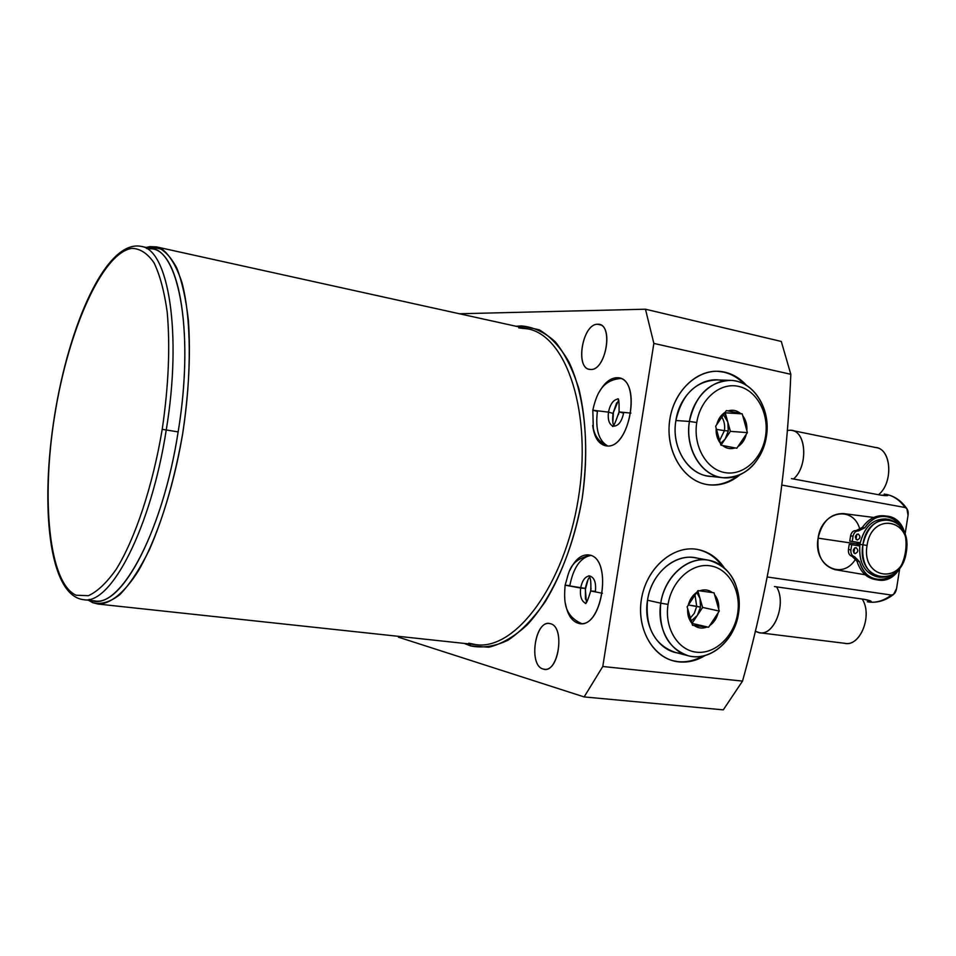 <?xml version="1.0" encoding="UTF-8"?>
<svg xmlns="http://www.w3.org/2000/svg" width="956" height="956" viewBox="0 0 956 956"><rect width="100%" height="100%" fill="white"/><g stroke="black" fill="none" stroke-linecap="round" stroke-linejoin="round"><path stroke-width="1.43" d="M723.286 709.854L584.14 696.924L602.782 666.499L742.525 681.102L723.286 709.854L742.525 681.102C770.512 580.662 786.609 478.394 790.815 374.298L653.856 343.407L645.455 309.206L781.291 341.459L790.815 374.298L781.291 341.459L645.455 309.206L459.394 313.759L645.455 309.206L653.856 343.407L790.815 374.298C786.609 478.394 770.512 580.662 742.525 681.102L602.782 666.499L653.856 343.407L602.782 666.499L584.14 696.924L723.286 709.854M398.246 636.314L398.461 637.186L584.14 696.924L398.461 637.186L398.246 636.314M470.543 645.898L470.161 644.045L470.543 645.898L488.767 647.224C501.601 644.105 514.424 636.636 527.246 624.806C552.437 597.763 573.325 550.453 582.216 498.195C587.665 457.948 586.59 421.608 578.989 389.176C572.919 369.661 565.032 353.887 555.317 341.866C544.824 332.27 533.496 326.952 521.331 325.912L520.685 327.287L521.331 325.912L516.156 326.283L521.331 325.912L539.136 329.772C550.405 336.345 560.324 347.052 568.904 361.918C584.582 394.768 589.9 445.759 582.216 498.195C574.962 538.192 562.678 572.644 545.35 601.551C533.484 618.532 521.044 631.414 508.018 640.197C494.993 646.435 482.505 648.335 470.543 645.898L464.281 643.412M590.545 369.458C574.747 370.02 582.132 323.463 597.703 324.263C613.907 322.889 606.283 371.083 590.545 369.458C605.256 371.155 613.919 326.582 599.269 324.442L597.703 324.263C582.873 323.403 574.771 367.271 589.35 369.315L590.545 369.458M543.104 669.009C527.951 665.388 535.348 618.699 550.286 623.682C565.844 626.55 558.196 674.9 543.104 669.009L544.406 669.272C559.164 671.948 565.032 626.264 550.286 623.682L549.365 623.515C534.691 620.755 528.501 665.603 543.104 669.009M578.272 623.252C571.808 621.173 567.565 614.744 565.522 603.941C567.565 614.744 571.808 621.173 578.272 623.252L579.659 623.515C602.925 628.14 612.581 557.515 589.075 554.994C613.465 557.79 601.862 631.247 578.272 623.252M569.955 570.135C575.285 559.188 581.654 554.145 589.075 554.994L588.573 554.91C581.332 554.408 575.118 559.475 569.955 570.135M606.343 445.878C598.85 444.552 594.297 437.74 592.696 425.444C594.19 437.143 598.432 443.907 605.423 445.747L606.343 445.878C629.311 450.061 642.157 380.954 618.938 377.955L617.122 377.728C642.097 376.724 630.506 450.049 606.343 445.878M599.328 391.912C604.562 382.591 610.502 377.871 617.122 377.728C610.502 377.871 604.562 382.591 599.328 391.912M527.545 328.792L527.987 328.9C566.968 336.249 592.481 413.554 578.225 499.283C564.399 585.084 515.571 650.188 476.279 644.702L468.751 643.185M92.672 602.662L98.038 604.049C110.287 604.156 124.184 593.126 138.118 571.258C156.593 539.71 173.203 489.233 182.548 434.562C188.846 392.605 190.794 354.473 188.38 320.164C185.99 299.3 182.178 282.032 176.944 268.361C171.016 257.033 164.217 249.886 156.509 246.911L149.841 246.624L146.125 247.461L149.841 246.624L148.025 247.879L149.841 246.624L162.424 249.385C170.144 255.67 176.645 266.688 181.927 282.414C191.224 317.488 191.845 373.784 182.847 432.65C174.972 477.665 163.811 516.718 149.351 549.831C139.66 569.31 129.837 584.236 119.882 594.608C110.131 602.137 101.061 604.813 92.672 602.662L88.394 600.213L92.672 602.662L91.059 600.499L92.672 602.662M518.797 327.92L527.987 328.9C566.968 336.249 592.481 413.554 578.225 499.283C564.399 585.084 515.571 650.188 476.279 644.702L98.038 604.049M673.633 660.931C650.642 655.266 635.764 625.463 641.99 596.209C647.905 566.896 673.347 545.482 696.649 549.294L697.318 549.401C708.277 551.469 717.167 557.491 724.003 567.482C717.012 557.276 707.894 551.218 696.649 549.294C672.391 545.279 646.053 568.76 641.38 599.52C636.337 630.243 654.358 659.532 678.891 661.887C687.95 662.783 696.673 660.668 705.074 655.541C696.673 660.668 687.95 662.783 678.891 661.887L677.888 661.624C686.396 662.472 694.654 660.632 702.66 656.115C694.654 660.632 686.396 662.472 677.888 661.624L672.642 660.656M724.588 372.123C700.617 366.507 674.53 388.471 669.869 419.194C664.838 449.846 682.608 480.557 706.866 484.525C718.625 486.377 729.512 483.246 739.55 475.132C730.157 482.756 719.916 485.983 708.838 484.823L706.866 484.525C683.815 480.701 666.32 452.774 669.331 423.353C672.068 393.908 694.63 370.151 718.004 371.286L723.561 372.099C731.388 373.892 738.307 377.895 744.294 384.097C738.307 377.895 731.388 373.892 723.561 372.099L724.588 372.123C732.941 374.047 740.231 378.457 746.445 385.34C740.231 378.457 732.941 374.047 724.588 372.123M89.135 599.364C116.536 615.939 161.982 537.141 178.139 431.909C195.418 328.29 177.374 241.737 146.555 248.5L152.434 248.859C179.967 252.205 194.08 335.95 178.139 431.909C163.106 529.445 122.332 606.737 94.799 600.906L83.542 599.687C110.681 605.495 151.144 527.855 166.248 429.961L178.139 431.909L166.248 429.961C182.249 333.632 168.531 249.671 141.38 246.421L141.141 246.373M162.221 429.328C168.626 385.435 170.288 346.287 167.181 311.871C164.277 291.305 159.891 274.946 154.012 262.781C147.451 253.316 140.042 248.512 131.809 248.369C101.981 253.005 68.175 330.764 54.743 415.179C41.012 499.546 48.899 583.064 76.086 595.23L88.382 595.696C97.309 591.668 106.558 582.933 116.106 569.465C135.131 538.885 152.649 486.437 162.221 429.328C168.626 385.435 170.288 346.287 167.181 311.871C164.277 291.305 159.891 274.946 154.012 262.781C147.451 253.316 140.042 248.512 131.809 248.369C101.981 253.005 68.175 330.764 54.743 415.179L54.743 415.179C41.012 499.546 48.899 583.064 76.086 595.23L88.382 595.696C97.309 591.668 106.558 582.933 116.106 569.465C135.131 538.885 152.649 486.437 162.221 429.328L166.248 429.961L162.221 429.328M83.351 599.663L83.542 599.687C48.505 595.492 40.08 505.377 54.647 415.167C69.262 323.869 106.439 239.084 141.38 246.421C168.531 249.671 182.249 333.632 166.248 429.961C151.144 527.855 110.681 605.495 83.542 599.687M600.679 324.944L597.703 324.263L600.679 324.944M722.043 565.94C715.423 556.918 707.034 551.373 696.852 549.33C707.034 551.373 715.423 556.918 722.043 565.94M681.676 653.271C659.807 653.211 642.743 627.255 647.523 600.237C651.55 570.493 680.158 549.664 701.835 559.75M717.084 371.263L723.561 372.099L717.084 371.263M737.243 476.04C728.353 482.792 718.757 485.696 708.456 484.776C718.757 485.696 728.353 482.792 737.243 476.04M723.453 380.894C702.923 374.883 679.62 393.932 675.904 420.52C670.443 450.575 692.12 479.84 716.199 476.208M591.035 588.346L590.581 591.776L591.035 588.346M619.07 411.749L618.496 414.629L619.07 411.749M620.587 378.457L617.122 377.728L620.587 378.457M908.045 515.308L906.897 508.688L905.081 507.505C899.907 500.215 893.609 495.829 886.212 494.372C893.609 495.829 899.907 500.215 905.081 507.505L781.805 485.074L905.081 507.505C907.591 508.58 908.582 511.173 908.045 515.308L905.141 533.807L908.045 515.308M868.454 601.981L868.586 601.993C876.329 603.009 883.918 600.691 891.362 595.05L893.49 594.477L896.561 588.585C895.796 592.684 894.063 594.847 891.362 595.05C883.918 600.691 876.329 603.009 868.586 601.993L868.454 601.981M899.656 568.844L896.561 588.585L899.656 568.844M791.448 478.609L880.727 495.136C889.259 495.626 890.418 495.268 884.192 494.073L887.909 495.148C888.399 495.841 886.009 495.841 880.727 495.136L791.448 478.609M885.985 494.336L886.212 494.372C894.577 496.08 901.496 500.884 906.981 508.807M767.178 576.97L891.362 595.05L767.178 576.97M867.295 601.79C873.533 602.364 872.565 601.563 864.367 599.352L774.468 586.566L864.367 599.352C869.159 600.237 871.442 601.001 871.203 601.659L867.295 601.79M859.97 529.755C853.744 504.72 821.467 510.707 818.097 538.156C812.791 565.797 842.535 581.475 855.811 558.746M856.791 545.494L857.293 542.327L858.679 542.554L858.177 545.721L858.392 544.143L859.898 544.37L858.392 544.143L858.679 542.554L860.185 542.769L852.226 541.443L860.185 542.757L857.293 542.327L856.791 545.494M878.492 576.946C864.774 573.899 858.572 563.036 859.898 544.346C864.236 526.481 873.282 518.104 887.037 519.228M879.962 577.269L876.987 576.767C864.188 572.871 858.488 562.068 859.898 544.346L862.886 544.801C861.476 562.546 867.176 573.373 879.986 577.269C893.502 577.699 902.285 569.238 906.312 551.911L906.145 552.903C900.827 589.111 856.218 581.606 862.886 544.801L867.068 545.446C861.045 578.583 901.209 585.419 906.025 552.747L906.312 551.911C907.758 533.866 901.843 523.016 888.59 519.347C875.433 519.275 866.865 527.76 862.886 544.801L859.898 544.346C863.865 527.354 872.434 518.893 885.579 518.965L888.59 519.347M867.068 545.446C871.597 511.496 912.478 518.905 906.18 551.863C902.094 585.192 860.986 579.157 867.068 545.446L862.886 544.801C867.725 508.102 911.928 514.507 906.539 550.309L906.312 551.911L906.372 550.405C911.223 518.104 871.406 512.404 867.068 545.446M865.192 574.771L835.03 569.657C822.387 565.832 816.747 555.34 818.097 538.156L857.006 543.916L818.097 538.156C821.969 521.665 830.394 513.48 843.359 513.575L873.748 517.459M877.297 579.886C908.308 586.578 918.369 518.761 886.762 516.109C878.289 515.344 870.964 519.239 864.786 527.808C880.966 503.274 911.713 521.833 906.348 551.971C902.237 582.324 867.343 590.127 859.48 561.65L856.994 561.244L859.48 561.65C862.826 571.999 868.753 578.081 877.297 579.886L874.8 579.456C866.267 577.651 860.34 571.58 856.994 561.244L852.083 556.308L854.568 556.691L859.48 561.65L854.568 556.691C851.832 555.89 850.613 553.62 850.9 549.891L848.426 549.509L850.9 549.891L851.724 544.669L850.9 549.891C850.613 553.62 851.832 555.89 854.568 556.691L852.083 556.308C849.358 555.496 848.127 553.237 848.426 549.509L849.251 544.299L859.683 545.972L849.251 544.299L848.426 549.509C848.127 553.237 849.358 555.496 852.083 556.308L856.994 561.244C860.567 572.166 866.925 578.284 876.043 579.623M885.471 515.989C876.58 514.627 868.861 518.451 862.3 527.473L856.122 530.592C853.278 530.484 851.426 532.241 850.565 535.874L849.753 541.084L857.293 542.327L849.753 541.084L852.226 541.443L853.051 536.232L852.226 541.443L849.753 541.084L850.565 535.874C851.402 532.301 853.218 530.532 856.026 530.58L858.608 530.939C855.763 530.831 853.911 532.588 853.051 536.232L850.565 535.874L853.051 536.232C853.887 532.647 855.704 530.879 858.512 530.915L864.786 527.808L858.404 530.903M856.779 534.261L856.05 539.375L856.779 534.261M854.664 547.884L853.887 552.998L854.664 547.884M857.185 540.02C854.545 537.511 854.855 535.491 858.13 533.962C860.77 536.483 860.448 538.503 857.185 540.02L857.221 540.032C860.46 538.467 860.77 536.447 858.13 533.962L858.094 533.962C854.855 535.527 854.545 537.547 857.185 540.02M855.046 553.667C852.405 551.17 852.716 549.15 855.99 547.609C858.631 550.094 858.309 552.126 855.046 553.667L855.046 553.667C858.321 552.114 858.631 550.094 855.99 547.609L855.978 547.597C852.716 549.162 852.405 551.182 855.046 553.667M856.468 530.64L862.3 527.473L864.786 527.808L862.3 527.473C868.466 518.917 875.792 515.033 884.252 515.798L886.762 516.109M688.332 605.005L696.721 606.319L694.881 594.309L696.721 606.319L700.509 607.156L700.007 598.432L696.781 592.373L700.007 598.432L700.509 607.156L688.332 605.005M687.914 655.685L675.079 652.339C654.394 644.834 645.204 627.471 647.523 600.237C651.227 573.803 674.47 553.452 695.155 557.778L708.695 560.204C687.878 555.842 664.468 576.444 660.739 603.164L647.523 600.237L660.739 603.164C664.731 576.874 687.113 556.715 707.822 560.061C728.592 563.024 742.704 587.94 738.558 613.298C740.96 584.725 731.005 567.028 708.695 560.204M738.558 613.298L737.638 613.453C741.354 590.712 728.687 568.414 710.117 565.809C691.594 562.857 671.626 580.913 668.065 604.407L660.739 603.164C658.385 630.709 667.611 648.264 688.416 655.816C710.177 661.91 734.817 640.604 738.558 613.298C734.71 638.704 713.463 659.031 692.61 656.569C671.686 654.502 656.425 629.418 660.739 603.164L668.065 604.407C664.217 627.853 677.792 650.295 696.494 652.183C715.136 654.418 734.184 636.23 737.638 613.453C741.354 590.712 728.687 568.414 710.117 565.809C691.594 562.857 671.626 580.913 668.065 604.407C664.217 627.853 677.792 650.295 696.494 652.183C715.136 654.418 734.184 636.23 737.638 613.453L738.558 613.298M714.574 594.692C717.717 598.611 719.103 603.439 718.733 609.187L719.27 611.063L718.171 612.724C716.761 618.341 713.929 622.631 709.699 625.582L708.599 627.255L706.95 627.052C702.349 628.821 698.095 628.295 694.187 625.475L692.514 625.272L691.965 623.384C688.75 619.476 687.328 614.612 687.699 608.781L687.137 606.881L688.26 605.196C689.706 599.52 692.574 595.218 696.864 592.29L697.976 590.617L699.649 590.844C704.273 589.135 708.515 589.709 712.375 592.577L714.024 592.804L718.733 609.187C719.103 603.439 717.717 598.611 714.574 594.692L719.27 611.063L702.624 607.43L697.82 590.856L702.624 607.43L719.27 611.063L709.699 625.582C713.929 622.631 716.761 618.341 718.171 612.724L708.599 627.255L694.187 625.475C698.095 628.295 702.349 628.821 706.95 627.052L692.514 625.272L687.699 608.781C687.328 614.612 688.75 619.476 691.965 623.384L697.342 615.401L700.509 607.156L697.342 615.401L702.624 607.43L697.342 615.401L690.877 621.209L697.342 615.401L692.036 623.396L708.599 627.255L691.965 623.384L687.137 606.881L696.864 592.29C692.574 595.218 689.706 599.52 688.26 605.196L697.976 590.617L712.375 592.577C708.515 589.709 704.273 589.135 699.649 590.844L714.024 592.804L714.574 594.692M689.778 618.675L694.307 613.31L696.721 606.319L694.307 613.31L689.778 618.675M724.421 430.654L716.211 429.34L724.421 430.654L719.306 441.134L724.421 430.654C725.162 425.265 724.158 420.52 721.398 416.398C724.158 420.52 725.162 425.265 724.421 430.654L728.293 430.941L724.421 430.654M722.832 477.713L709.161 476.184C687.723 474.415 671.172 447.265 675.904 420.52L689.419 421.453C684.639 448.495 701.274 475.933 722.832 477.713C745.608 477.689 760.116 464.042 766.353 436.796C762.518 462.166 741.474 481.262 720.848 477.414C700.174 473.949 685.129 447.647 689.419 421.453L696.769 422.504C692.933 445.914 706.329 469.444 724.803 472.587C743.242 476.076 762.099 458.988 765.541 436.235L766.353 436.796C771.289 409.216 753.698 380.763 730.719 380.38C709.185 381.516 695.418 395.198 689.419 421.453L675.904 420.52C681.843 394.577 695.526 381.038 716.928 379.914L730.061 380.357M765.541 436.235C762.099 458.988 743.242 476.076 724.803 472.587C706.329 469.444 692.933 445.914 696.769 422.504C700.33 399.046 720.095 382.149 738.402 386.355C756.77 390.203 769.257 413.542 765.541 436.235C769.257 413.542 756.77 390.203 738.402 386.355C720.095 382.149 700.33 399.046 696.769 422.504L689.419 421.453C693.411 395.187 715.578 376.329 736.036 381.074C756.578 385.423 770.488 411.486 766.353 436.796L765.541 436.235M737.901 446.619C742.095 443.919 744.891 439.784 746.301 434.215L747.389 432.614L746.863 430.678C747.233 424.906 745.871 419.947 742.764 415.788L742.226 413.852L740.601 413.518C736.789 410.363 732.595 409.503 728.018 410.913L726.369 410.578L725.257 412.191C721.015 414.856 718.171 419.015 716.737 424.655L715.626 426.268L716.175 428.228C715.805 434.072 717.203 439.079 720.37 443.226L720.908 445.173L722.557 445.496C726.429 448.591 730.635 449.404 735.176 447.922L736.813 448.245L737.901 446.619C742.095 443.919 744.891 439.784 746.301 434.215L737.901 446.619L747.389 432.614L730.384 431.359L725.138 439.055L728.293 430.941L727.815 422.11L723.214 414.295L727.815 422.11L730.384 431.359L725.138 439.055L728.293 430.941L727.815 422.11L730.384 431.359L747.389 432.614L746.863 430.678C747.233 424.906 745.871 419.947 742.764 415.788L746.863 430.678L742.226 413.852L740.601 413.518C736.789 410.363 732.595 409.503 728.018 410.913L740.601 413.518L726.369 410.578L725.257 412.191C721.015 414.856 718.171 419.015 716.737 424.655L725.257 412.191L715.626 426.268L716.175 428.228C715.805 434.072 717.203 439.079 720.37 443.226L716.175 428.228L720.908 445.173L722.557 445.496C726.429 448.591 730.635 449.404 735.176 447.922L722.557 445.496L736.813 448.245L737.901 446.619M720.477 443.596L725.138 439.055L720.967 445.185L725.138 439.055L720.477 443.596M724.72 412.729L727.815 422.11L725.234 412.837L742.226 413.852L724.72 412.729M755.276 631.247L758.61 632.585C773.679 637.389 787.087 603.63 776.559 586.865C786.704 603.045 774.551 635.848 759.709 632.776L755.276 631.247M844.16 643.185C859.719 647.941 873.163 615.365 862.169 599.042C872.768 614.804 860.603 646.447 845.295 643.376L759.709 632.776M790.445 430.224L787.254 430.451L790.445 430.224C806.29 429.997 808.716 466.038 793.528 478.992C808.023 466.612 806.745 432.243 791.891 430.427L790.445 430.224M874.883 447.432C891.171 447.42 894.015 482.362 878.54 494.73C893.31 482.9 891.661 449.595 876.365 447.647L791.891 430.427M586.398 602.196L585.287 588.442L580.639 588.036C582.096 580.818 584.881 576.791 589.015 575.978C584.881 576.791 582.096 580.818 580.639 588.036L565.115 585.192L585.299 588.406C586.817 582.001 588.275 578.26 589.661 577.209M589.828 576.002C594.393 577.543 596.257 582.658 595.409 591.358L590.724 590.963L602.411 593.282L590.724 590.963C591.202 582.539 590.605 577.46 588.908 575.739M590.7 555.448C580.352 557.599 573.397 567.649 569.812 585.61L565.115 585.192C569.25 572.13 568.987 560.096 590.426 555.352M585.466 603.212C581.379 601.085 579.778 596.03 580.639 588.036C579.778 596.03 581.379 601.085 585.466 603.212M608.47 412.144L612.999 413.351L608.47 412.144C607.634 419.302 608.996 423.902 612.581 425.946C608.996 423.902 607.634 419.302 608.47 412.144C610.155 404.161 613.31 399.787 617.935 399.022C613.31 399.787 610.155 404.161 608.47 412.144L592.816 410.22L608.47 412.144M607.323 445.926C595.97 440.369 594.62 433.02 593.317 428.551L592.816 410.22L597.392 411.427C595.265 429.232 598.671 440.728 607.622 445.914M612.39 426.137C613.035 427.882 615.246 423.138 619.046 411.916L630.9 413.112L619.046 411.916L623.599 413.135C621.675 421.811 618.257 426.161 613.358 426.185M587.964 579.898L585.383 589.338L585.442 599.137M616.644 402.846L613.429 412.144L612.856 421.943M527.987 328.9L156.509 246.911M141.38 246.421L152.434 248.859M717.191 371.263L718.004 371.286M868.586 601.993C877.357 603.081 885.698 600.535 893.609 594.393M856.026 530.58L858.512 530.915M565.104 585.227C564.028 600.141 563.323 615.306 581.511 623.563M585.311 603.403C586.064 604.395 587.868 600.249 590.724 590.963M618.496 400.301L612.999 413.351C612.438 419.397 612.629 423.281 613.597 424.978M592.816 410.22C596.221 395.151 601.635 379.974 620.695 378.504M619.058 411.857C619.237 402.584 618.831 398.222 617.851 398.795"/></g></svg>
